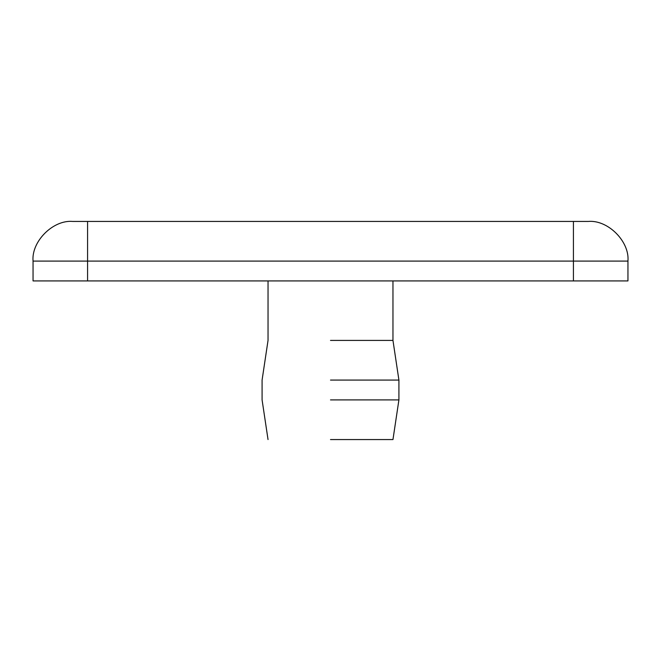 <?xml version="1.0" encoding="UTF-8"?>
<svg xmlns="http://www.w3.org/2000/svg" width="661" height="661" viewBox="0 0 661 661"><rect width="100%" height="100%" fill="white"/><g stroke="black" fill="none" stroke-linecap="round" stroke-linejoin="round"><path stroke-width="0.99" d="M330.5 340.415L392.965 340.415L330.5 340.415M330.5 380.075L398.914 380.075L330.5 380.075M330.5 399.905L398.914 399.905L330.5 399.905M330.5 439.565L392.965 439.565L330.5 439.565M33.05 261.095L573.418 261.095L573.418 280.925L33.05 280.925L33.05 261.095C31.274 241.472 53.087 219.659 72.71 221.435L573.418 221.435L573.418 261.095L627.95 261.095C629.726 241.472 607.913 219.659 588.29 221.435L573.418 221.435M573.418 280.925L627.95 280.925L627.95 261.095M87.583 280.925L87.583 221.435M392.965 439.565L398.914 399.905L398.914 380.075L392.965 340.415L392.965 280.925M268.036 439.565L262.087 399.905L262.087 380.075L268.036 340.415L268.036 280.925"/></g></svg>
